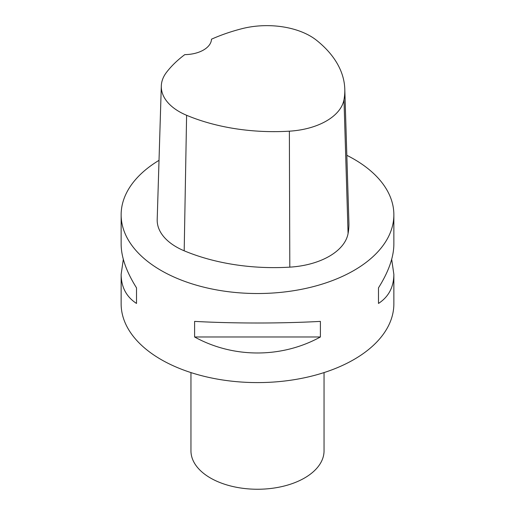<?xml version="1.0" encoding="UTF-8"?>
<svg xmlns="http://www.w3.org/2000/svg" width="515" height="515" viewBox="0 0 515 515"><rect width="100%" height="100%" fill="white"/><g stroke="black" fill="none" stroke-linecap="round" stroke-linejoin="round"><path stroke-width="0.77" d="M391.683 259.328L393.859 274.373L393.859 303.869A136.359 78.724 180 0 1 257.5 382.594A136.359 78.724 180 0 1 121.141 303.869L121.141 274.373L123.317 259.328M346.833 155.318A136.359 78.724 180 0 1 353.921 159.129A136.359 78.724 180 0 1 393.859 214.794A136.359 78.724 180 0 1 257.5 293.524A136.359 78.724 180 0 1 121.141 214.794A136.359 78.724 180 0 1 159.019 160.345M194.599 336.977L194.599 321.386C233.308 323.542 281.692 323.542 320.401 321.386L320.401 336.977C281.692 358.318 233.308 358.318 194.599 336.977L320.401 336.977M393.859 274.373C393.756 287.138 388.632 296.833 378.486 303.444L378.486 287.853C388.632 271.675 393.756 257.152 393.859 244.29L393.859 214.794M121.141 214.794L121.141 244.29C121.244 257.152 126.368 271.675 136.514 287.853L136.514 303.444C126.368 296.833 121.244 287.138 121.141 274.373M344.793 89.114L348.906 222.68A152.723 88.174 180 0 1 348.076 233.546A65.45 37.788 180 0 1 289.803 267.143A152.723 88.174 180 0 1 184.19 250.805A65.45 37.788 180 0 1 157.197 219.557L161.304 85.992A61.343 35.413 180 0 1 166.577 72.248A148.61 85.799 180 0 1 184.782 54.629A27.269 15.746 180 0 0 211.485 39.198A148.61 85.799 180 0 1 241.857 28.711A61.343 35.413 180 0 1 316.5 40.26A148.61 85.799 180 0 1 344.793 89.114A148.61 85.799 180 0 1 343.988 99.691A61.343 35.413 180 0 1 289.372 131.177A148.61 85.799 180 0 1 186.604 115.283A61.343 35.413 180 0 1 161.304 85.992M378.486 303.444L378.486 287.853M136.514 287.853L136.514 303.444M324.044 372.583L324.044 450.831A66.544 38.419 180 0 1 257.5 489.25A66.544 38.419 180 0 1 190.956 450.831L190.956 372.583M343.988 99.691L348.076 233.546M289.372 131.177L289.803 267.143M186.604 115.283L184.19 250.805"/></g></svg>
